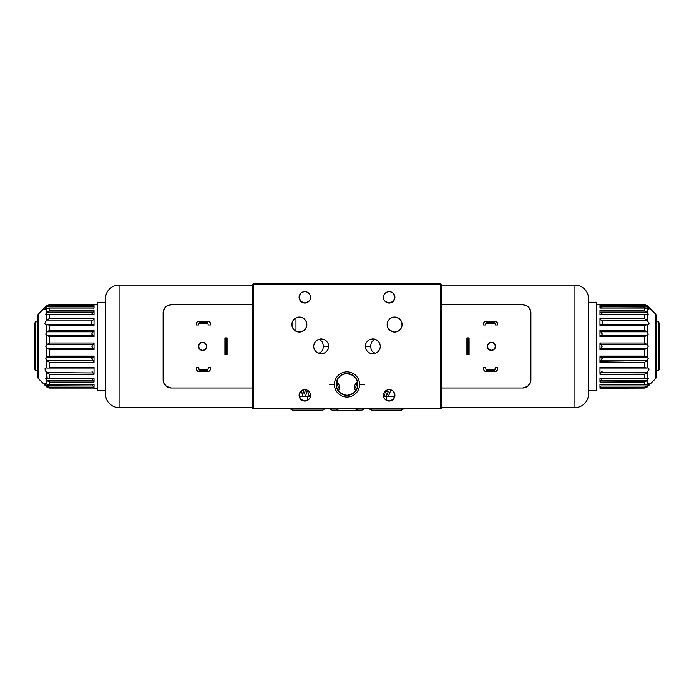 <?xml version="1.0" encoding="UTF-8"?>
<svg xmlns="http://www.w3.org/2000/svg" width="694" height="694" viewBox="0 0 694 694"><rect width="100%" height="100%" fill="white"/><g stroke="black" fill="none" stroke-linecap="round" stroke-linejoin="round"><path stroke-width="1.04" d="M336.798 388.241L336.798 383.4L336.798 388.241M336.798 382.212L336.798 380.659L336.798 382.212M357.202 380.659L357.202 382.212L357.202 380.659M357.202 383.4L357.202 388.241L357.202 383.4M336.373 387.139L336.217 382.958L336.816 388.302L337.952 390.505L340.954 393.498A10.887 10.887 0 0 0 342.333 394.279L347 395.337L351.39 394.409A10.887 10.887 0 0 0 353.046 393.507L356.048 390.496L354.608 392.24M343.625 394.799L342.333 394.287A10.887 10.887 0 0 0 342.602 394.409M351.763 394.235L347.937 395.294A10.887 10.887 0 0 0 348.839 395.181L347.92 395.294M340.954 393.498L347 395.337A10.887 10.887 0 0 1 336.113 384.45A10.887 10.887 0 0 1 347 373.563L343.625 374.101M338.984 391.815L339.696 392.518A10.887 10.887 0 0 0 340.945 393.498M339.539 392.37L338.03 390.618M356.048 390.496L357.679 386.575L357.679 382.325L356.048 378.404L353.046 375.393A10.887 10.887 0 0 0 351.39 374.491L347.937 373.606L344.875 373.771L340.954 375.393L337.952 378.404L336.113 384.45L336.946 388.614L339.166 392.015M336.39 382.021L338.178 383.374L339.297 385.517L339.618 387.174L338.108 387.174A5.439 4.711 90 0 0 336.234 382.828M345.161 373.719L346.054 373.606L345.161 373.719M347.937 373.606L350.956 374.309L347.937 373.606M355.502 391.251L354.382 387.174L355.892 387.174A5.439 4.711 -90 0 0 356.482 389.802M356.664 389.455L357.176 388.31L356.664 389.455M357.54 387.174L357.844 385.43L357.54 387.174M389.187 303.07A5.717 5.717 0 0 1 383.47 297.362A5.717 5.717 0 0 1 389.187 291.645A5.717 5.717 0 0 1 394.903 297.362A5.717 5.717 0 0 1 389.187 303.07L385.144 301.404L383.903 299.548L383.47 297.362L383.903 295.176L385.144 293.319L387 292.079L389.187 291.645L391.373 292.079L393.229 293.319L394.903 297.362L393.229 301.404L389.187 303.07M389.187 401.054A5.717 5.717 0 0 1 383.47 395.337A5.717 5.717 0 0 1 389.187 389.62A5.717 5.717 0 0 1 394.903 395.337A5.717 5.717 0 0 1 389.187 401.054L385.144 399.38L383.903 397.523L383.47 395.337L383.903 393.151L385.309 396.673L383.895 393.168L384.433 392.162L387 390.054L389.187 389.62L391.373 390.054L393.229 391.295L394.903 395.337L393.229 399.38L389.187 401.054M318.104 353.567L320.741 352.274L322.502 350.349L323.656 346.349L328.687 346.349L328.115 349.212L326.475 351.641L324.029 353.263L319.674 353.688L315.813 351.641L314.182 349.212L313.601 346.349L314.182 343.487L315.813 341.058L318.26 339.435L321.149 338.863L324.029 339.435L326.475 341.058L328.115 343.487L328.687 346.349L323.656 346.349L322.502 342.342L320.741 340.424L318.095 339.123M295.497 330.977L299.374 332.062A7.487 7.487 0 0 1 291.888 324.575A7.487 7.487 0 0 1 299.374 317.089A7.487 7.487 0 0 1 306.861 324.575A7.487 7.487 0 0 1 299.374 332.062L303.66 330.708L306.002 328.054M297.362 331.784L298.273 331.975M296.138 331.324L296.668 331.55M387.998 328.054L390.34 330.708L393.151 331.914L389.334 329.867L387.712 327.438L387.139 324.575L387.712 321.712L389.334 319.283L391.763 317.661L394.626 317.089A7.487 7.487 0 0 1 402.112 324.575A7.487 7.487 0 0 1 394.626 332.062A7.487 7.487 0 0 1 387.139 324.575A7.487 7.487 0 0 1 394.626 317.089L398.79 318.355L400.854 320.42L401.965 323.118L401.965 326.033L400.854 328.73L398.79 330.795L394.626 332.062L398.503 330.977M304.813 401.054A5.717 5.717 0 0 1 299.097 395.337A5.717 5.717 0 0 1 304.813 389.62A5.717 5.717 0 0 1 310.53 395.337A5.717 5.717 0 0 1 304.813 401.054L300.771 399.38L299.097 395.337L300.771 391.295L302.627 390.054L304.813 389.62L307 390.054L308.856 391.295L310.097 393.151L310.53 395.337L310.097 397.523L308.856 399.38L304.813 401.054M304.813 303.07A5.717 5.717 0 0 1 299.097 297.362A5.717 5.717 0 0 1 304.813 291.645A5.717 5.717 0 0 1 310.53 297.362A5.717 5.717 0 0 1 304.813 303.07L300.771 301.404L299.097 297.362L300.771 293.319L302.627 292.079L304.813 291.645L307 292.079L308.856 293.319L310.097 295.176L310.53 297.362L310.097 299.548L308.856 301.404L304.813 303.07M375.896 339.123L373.259 340.424L371.498 342.342L370.344 346.349L365.313 346.349L365.885 343.487L367.525 341.058L369.971 339.435L374.326 339.01L378.187 341.058L379.818 343.487L380.399 346.349L379.818 349.212L378.187 351.641L375.74 353.263L372.852 353.827L369.971 353.263L367.525 351.641L365.885 349.212L365.313 346.349L370.344 346.349L371.498 350.349L373.259 352.274L375.905 353.567M385.144 391.355L386.775 395.138L385.144 391.355L388.406 391.355L386.775 395.138L388.406 391.355L385.144 391.355L386.775 395.138L388.406 391.355L385.144 391.355M390.974 389.907L388.241 396.673L390.974 389.907M338.178 390.826L336.625 387.261M302.619 396.673L301.595 390.618L302.619 396.673M303.434 389.785L304.154 394.045L305.586 389.672L304.154 394.045L303.434 389.785M309.411 396.673L307.364 390.462L305.334 396.673L307.364 390.462L309.411 396.673M306.175 327.689L306.175 321.452M397.332 331.55L397.853 331.324M395.727 331.975L396.638 331.784M300.832 331.914L297.908 331.914L295.21 330.795L293.146 328.73L292.035 326.033L292.035 323.118L293.146 320.42L295.21 318.355L297.908 317.236L300.832 317.236L303.53 318.355L305.594 320.42L306.713 323.118L306.713 326.033L305.594 328.73L303.53 330.795L301.083 331.862M337.518 389.802A5.439 4.711 90 0 0 338.108 387.174L339.618 387.174L338.499 391.251M357.766 382.828A5.439 4.711 -90 0 0 355.892 387.174L354.382 387.174L354.703 385.517L355.822 383.366L357.61 382.021A10.887 10.887 0 0 0 357.557 381.787L357.844 385.43L357.67 382.273M354.703 376.755A10.887 10.887 0 0 1 357.557 381.787L357.54 381.735M353.046 375.393L347 373.563A10.887 10.887 0 0 1 357.887 384.45A10.887 10.887 0 0 1 347 395.337L353.046 393.498M253.241 283.751L440.759 283.751L440.759 284.566L441.575 284.566L440.759 283.751L440.759 284.566L441.575 284.566L441.575 408.124L440.759 408.94L253.241 408.94L253.241 408.124L441.167 408.532L253.241 408.94L253.241 408.124L440.759 408.124L440.759 284.566L253.241 284.566L253.241 283.751L440.759 283.751L441.575 284.566L441.575 408.124L440.759 408.124L440.759 284.566L253.241 284.566L253.241 408.124L252.425 408.124L252.425 284.566L253.241 284.566L252.833 408.532L252.425 284.566L253.241 284.566L253.241 283.751L252.425 284.566L253.241 283.751M346.054 373.606L347 373.563M342.602 374.491L343.044 374.309M354.695 376.747A10.887 10.887 0 0 0 353.055 375.402M354.461 392.379L356.039 390.522M353.055 393.498A10.887 10.887 0 0 0 355.371 391.407M347 395.337L347.937 395.294L347 395.337M350.366 374.092L350.956 374.309M346.054 395.294L345.161 395.181M350.366 394.799L349.655 395.007M313.601 346.349L314.182 343.487L315.813 341.058L318.26 339.435L321.149 338.863L324.029 339.435L326.475 341.058L328.115 343.487L328.687 346.349L328.115 349.212L326.475 351.641L324.029 353.263L321.149 353.827L318.26 353.263L315.813 351.641L314.182 349.212L313.601 346.349M380.399 346.349L379.818 349.212L378.187 351.641L375.74 353.263L372.852 353.827L369.971 353.263L367.525 351.641L365.885 349.212L365.313 346.349L365.885 343.487L367.525 341.058L369.971 339.435L372.852 338.863L375.74 339.435L378.187 341.058L379.818 343.487L380.399 346.349M35.515 321.851L34.7 323.265L34.7 369.425L35.515 370.839L35.515 321.851L35.515 370.839L37.424 370.839L35.515 370.839L34.7 369.425L34.7 323.265L35.515 321.851L37.424 321.851L35.515 321.851M49.612 367.378L49.612 362.363M49.612 325.312L49.612 324.809M658.485 321.851L659.3 323.265L658.485 321.851L656.576 321.851L658.485 321.851L658.485 370.839L656.576 370.839L658.485 370.839L658.485 321.851M659.3 369.425L658.485 370.839L659.3 369.425L659.3 323.265L659.3 369.425M644.388 324.809L644.388 325.312M644.388 362.363L644.388 367.378M201.026 342.576L199.707 343.461L201.798 342.342L204.86 342.949L206.595 345.551L205.988 348.614L204.86 349.741L202.596 350.427A4.086 4.086 0 0 1 198.51 346.349A4.086 4.086 0 0 1 202.596 342.263L199.707 343.461L198.51 346.349L199.707 349.238L202.596 350.427L200.323 349.741L198.822 347.911L201.034 350.123M199.707 343.461L198.822 344.788L199.707 343.461M169.466 304.892L171.271 304.692L166.395 306.306L163.645 309.932M163.255 311.311L163.368 310.808M163.368 381.9L163.255 381.379M169.475 387.799L171.271 387.998L166.404 386.393L163.645 382.767M119.064 407.586L252.425 407.586L119.064 407.586L119.064 285.113L119.064 407.586A13.611 13.611 0 0 1 105.462 393.975A13.611 13.611 0 0 0 119.064 407.586M105.462 298.724A13.611 13.611 0 0 1 119.064 285.113L252.425 285.113L119.064 285.113A13.611 13.611 0 0 0 105.462 298.724L105.462 393.975M224.908 354.781L227.085 354.781L224.908 354.781L224.908 338.056L225.793 339.947L225.793 352.743L224.908 354.643L225.793 352.743L225.793 339.947L224.908 337.909L227.085 337.909L224.908 337.909L224.908 354.781M227.085 337.909L225.793 339.947L227.085 338.056L227.085 354.643L226.201 352.743L226.201 339.947L225.793 352.743L227.085 354.781L227.085 337.909M163.411 310.634L163.246 311.363M169.674 304.848L166.733 306.071L164.478 308.318L163.107 312.855A8.163 8.163 0 0 1 171.271 304.692L252.425 304.692L171.271 304.692M171.271 387.998L252.425 387.998L171.271 387.998A8.163 8.163 0 0 1 163.107 379.835L163.723 382.958L165.493 385.612L169.674 387.842M105.462 393.741L105.462 298.949M163.107 312.855L163.107 379.835L163.107 312.855M207.523 322.129L199.352 322.129L207.523 322.129L199.352 322.129L207.523 322.398L207.523 323.352L199.352 323.352L199.352 322.398L199.352 323.352L198.675 323.621L207.523 323.352L207.523 322.129M198.675 324.983L196.497 324.983L196.497 323.621L196.497 324.983L198.675 324.983L198.675 323.621M196.497 323.621A2.446 2.446 0 0 1 198.944 321.175L199.352 322.129L199.352 321.175L207.931 321.175A2.446 2.446 0 0 1 210.377 323.621L210.377 324.983L209.961 322.259L207.931 321.175L198.467 321.218L197.217 321.886L196.497 323.621M207.931 323.352L208.2 324.983L210.377 324.983L208.2 324.983L207.931 323.352M207.523 370.292L199.352 370.57L207.523 370.292L199.352 370.292L207.523 370.57L207.523 371.524L199.352 371.524L199.352 370.57L198.944 371.524A2.446 2.446 0 0 1 196.497 369.069L196.497 367.707L196.68 370.006L198.467 371.472L207.523 371.524L207.523 370.292M198.675 369.069L198.675 367.707L196.497 367.707L198.675 367.707L199.352 370.292L199.352 369.347L208.035 369.321L208.2 367.707L208.2 369.069M208.2 367.707L210.377 367.707L210.377 369.069L210.377 367.707L208.2 367.707M210.377 369.069A2.446 2.446 0 0 1 207.931 371.524L209.657 370.804L210.377 369.069M207.931 369.347L198.944 369.347M198.822 347.911L198.822 344.788M204.157 350.114L206.37 347.911L206.673 346.349L205.485 343.461L202.596 342.263A4.086 4.086 0 0 1 206.673 346.349A4.086 4.086 0 0 1 202.596 350.427L204.808 349.776M206.361 344.788L204.157 342.576M205.485 349.229L206.37 347.911M492.974 350.114L494.293 349.229L492.202 350.349L489.14 349.741L487.405 347.147L488.012 344.077L489.14 342.949L491.404 342.263A4.086 4.086 0 0 1 495.49 346.349A4.086 4.086 0 0 1 491.404 350.427L494.293 349.229L495.49 346.341L494.293 343.461L491.404 342.263L494.293 343.461L492.966 342.576M495.178 344.779L494.293 343.461L495.49 346.349L494.293 349.229L495.178 347.911M524.534 387.799L522.729 387.998L527.605 386.385L530.355 382.767M530.745 381.379L530.632 381.882M530.632 310.791L530.745 311.311M524.525 304.892L522.729 304.692L527.596 306.306L530.355 309.923M574.936 285.113L441.575 285.113L574.936 285.113L574.936 407.586L574.936 285.113A13.611 13.611 0 0 1 588.538 298.724A13.611 13.611 0 0 0 574.936 285.113M588.538 393.975A13.611 13.611 0 0 1 574.936 407.586L441.575 407.586L574.936 407.586A13.611 13.611 0 0 0 588.538 393.975L588.538 298.724M469.092 337.909L466.915 337.909L469.092 337.909L469.092 354.643L468.207 352.743L468.207 339.947L469.092 338.056L468.207 339.947L468.207 352.743L469.092 354.781L466.915 354.781L469.092 354.781L469.092 337.909M466.915 354.781L468.207 352.743L466.915 354.643L466.915 338.056L467.799 339.947L467.799 352.743L468.207 339.947L466.915 337.909L466.915 354.781M530.589 382.056L530.754 381.336M524.326 387.842L528.507 385.612L530.277 382.958L530.893 379.835A8.163 8.163 0 0 1 522.729 387.998L441.575 387.998L522.729 387.998M522.729 304.692L441.575 304.692L522.729 304.692A8.163 8.163 0 0 1 530.893 312.855L529.522 308.318L527.266 306.071L524.326 304.848M588.538 298.949L588.538 393.741M530.893 379.835L530.893 312.855L530.893 379.835M485.8 369.069L485.8 367.707L485.817 369.173L486.477 369.347L486.477 371.524L494.649 371.524L494.649 370.57L494.649 371.524L495.533 371.472L497.32 370.006L497.503 367.707L495.325 367.707L497.503 367.707L497.503 369.069A2.446 2.446 0 0 1 495.056 371.524L486.477 371.524L486.477 370.292L494.649 370.292L486.477 370.57L494.649 370.57L486.477 370.292L486.477 369.347L494.649 369.347L494.649 370.292L495.325 367.707L495.325 369.069M485.8 367.707L483.623 367.707L483.623 369.069L483.623 367.707L485.8 367.707M486.069 371.524A2.446 2.446 0 0 1 483.623 369.069L484.343 370.804L486.069 371.524M495.056 369.347L486.069 369.347M486.477 322.398L494.649 322.129L486.477 322.398L494.649 322.398L486.477 322.129L486.477 321.175L494.649 321.175L494.649 322.129L495.056 321.175A2.446 2.446 0 0 1 497.503 323.621L497.503 324.983L497.32 322.684L495.533 321.218L486.477 321.175L486.477 322.398M495.056 323.352L494.649 322.398L494.649 323.352L485.8 323.621L495.056 323.352M495.325 324.983L497.503 324.983L495.325 324.983L495.325 323.621M485.8 324.983L485.8 323.621L485.8 324.983L483.623 324.983L483.623 323.621L483.623 324.983L485.8 324.983M483.623 323.621A2.446 2.446 0 0 1 486.069 321.175L484.343 321.886L483.623 323.621M491.404 350.427A4.086 4.086 0 0 1 487.327 346.349A4.086 4.086 0 0 1 491.404 342.263L488.515 343.461L487.327 346.349L488.515 349.229L491.404 350.427M487.639 347.911L489.843 350.114M489.843 342.576L487.63 344.788M94.028 388.189L97.299 388.189L93.907 388.067M49.005 304.657L47.14 305.421L49.656 304.631L97.299 304.501L49.656 304.631L49.656 305.438L94.028 305.438L94.028 308.075L49.656 308.075L49.656 310.652L94.028 310.652L94.028 314.547L49.656 314.547L49.656 318.425L94.028 318.425L94.028 325.339L49.656 325.339L49.656 330.301L94.028 330.301L94.028 336.616L49.656 336.616L49.656 343.027L94.028 343.027L94.028 349.663L49.656 349.663L49.656 356.083L94.028 356.083L94.028 362.389L49.656 362.389L49.656 367.36L94.028 367.36L94.028 374.274L49.656 374.274L49.656 378.143L94.028 378.143L94.028 382.047L49.656 382.047L49.656 384.615L94.028 384.615L94.028 387.252L49.656 387.252L49.656 388.059L94.028 388.059L49.474 388.067L47.14 387.278L44.902 383.235L46.776 384.06L46.776 380.251L45.787 378.438L46.776 378.143L46.776 372.426L44.902 369.147L45.518 368.037L46.776 367.941L46.776 360.602L45.787 358.607L46.776 357.193L46.776 348.136L45.891 346.974M97.299 390.436L105.462 390.436L97.299 390.436L97.299 302.254L97.299 390.436M105.462 302.254L97.299 302.254L105.462 302.254M47.817 384.615L46.992 384.224L47.817 384.615M93.395 386.367L92.016 384.866L94.028 387.252L94.028 384.615L48.71 384.728L49.656 384.615L49.656 382.047L46.776 380.251L46.992 384.224L45.327 383.14M45.787 306.679L38.621 313.853L38.621 378.837L45.873 386.09L38.621 378.837L38.621 313.853A4.086 4.086 0 0 0 37.424 316.742L37.424 375.957A4.086 4.086 0 0 0 38.621 378.837A4.086 4.086 0 0 1 37.424 375.957L37.424 316.742A4.086 4.086 0 0 1 38.621 313.853L46.776 305.742L45.787 306.679L46.776 305.742L46.776 306.922L46.776 305.742M46.229 314.668L47.739 314.243L46.776 314.547L46.776 320.264L45.249 322.259L46.776 320.264L46.776 314.547L45.787 314.261L46.776 312.439L46.776 308.639L44.919 309.368L46.992 306.705L93.039 306.705L94.028 305.438L49.656 305.438L49.335 304.631M44.91 323.699L44.98 322.996L44.91 323.699M45.327 324.532L45.977 324.792L45.327 324.532M46.403 378.039L45.873 378.846L47.739 381.075L47.14 380.616L93.161 380.616L93.603 381.145L93.161 380.616L47.14 380.616L49.656 382.047L94.028 382.047L91.903 378.733L94.028 382.047L94.028 378.143L49.656 378.143L49.656 374.274L94.028 374.274L92.016 371.542L94.028 374.274L94.028 367.36L93.369 368.037L94.028 367.36L49.656 367.36L49.656 362.389L46.776 360.602L45.873 359.188L45.873 358.078L46.776 357.193L49.656 356.083L47.14 357.115L93.161 357.115L94.028 356.083L49.656 356.083L49.656 349.663L47.14 348.319L49.656 349.663L94.028 349.663L93.161 348.319L94.028 349.663L94.028 343.027L93.161 344.371L94.028 343.027L49.656 343.027L47.14 344.371L93.161 344.371L91.851 346.349L93.161 348.319L47.14 348.319L45.787 346.349L46.776 344.554L46.776 335.506L45.787 334.083L46.411 332.487L49.656 330.301L47.14 331.819L93.161 331.819L94.028 330.301L49.656 330.301L49.656 325.339L47.626 324.671L46.246 324.809L46.776 324.757L46.776 332.096L46.776 324.757L49.101 325.078M45.865 386.09L47.14 387.278M93.942 378.395L47.14 378.299L93.942 378.395M91.972 313.766L92.423 312.968M46.212 313.194L46.776 312.439L46.212 313.194M45.284 308.691L44.919 309.368L45.284 308.691M49.101 307.98L46.776 308.639L46.776 312.439L49.656 310.652L47.14 312.074L93.161 312.074L94.028 310.652L49.656 310.652L49.656 308.075L48.962 307.971L45.067 309.611M47.435 368.037L93.369 368.037L47.435 368.037M93.161 378.299L93.716 378.473M94.028 384.615L48.71 384.728L93.794 384.71M49.656 308.075L94.028 308.075L93.395 308.205L94.028 308.075L94.028 305.438L93.039 306.705L46.992 306.705L49.656 305.438M49.101 305.542L45.96 307.824M47.739 314.243L94.028 314.547L94.028 310.652L91.929 313.862M91.851 324.662L91.851 321.365L91.851 324.662M49.656 325.339L94.028 325.339L93.039 324.705L94.028 325.339L94.028 318.425L49.656 318.425L46.992 320.073L93.039 320.073L93.942 318.858L93.039 320.073L94.028 318.425L93.039 320.073L46.992 320.073L49.656 318.425L49.656 314.547L48.372 314.235M92.857 320.246L91.851 321.365L92.857 320.246M93.699 324.731L47.435 324.662M48.858 378.386L49.656 378.143L48.858 378.386M45.787 346.349L47.14 344.371L93.161 344.371L91.851 346.349L93.161 348.319L46.776 348.136L46.776 357.193L93.161 357.115L91.851 358.607L93.161 360.871L47.14 360.871L49.656 362.389L94.028 362.389L93.161 360.871L94.028 362.389L94.028 356.083L91.929 358.095L92.094 359.596L93.161 360.871L46.776 360.602L46.776 367.941L45.327 368.158L44.91 368.991L45.778 371.299L47.626 373.077L46.992 372.617L93.395 372.964L46.992 372.617L49.656 374.274L46.776 372.426L47.14 378.299L46.09 378.039M49.656 367.36L49.083 367.62M93.829 367.881L93.369 368.037M92.458 335.315L94.028 336.616L94.028 330.301L91.929 333.528L92.094 334.933L93.161 335.575L47.14 335.575L49.656 336.616L94.028 336.616L93.161 335.575L46.776 335.506L46.776 344.554L49.656 343.027L49.656 336.616L46.776 335.506L45.787 334.083L47.14 331.819L93.161 331.819L91.929 333.528L92.458 335.315M46.992 320.073L49.309 318.581M46.776 312.439L93.161 312.074L92.475 312.899M45.847 314.495L45.839 313.948M47.14 305.421L47.739 305.039M49.656 310.652L49.014 310.895L49.656 310.652M93.161 312.074L93.595 311.563L93.161 312.074M47.14 312.074L49.014 310.895M93.942 318.858L93.395 319.726M91.851 334.092L91.903 333.658L91.851 334.092M46.099 386.306L46.776 386.957L46.776 385.777L45.249 383.956M93.872 388.067L49.474 388.067L94.028 388.067L49.656 388.059L49.656 387.252L47.626 386.48M49.656 382.047L47.739 381.075M47.626 373.077L48.97 373.927L47.626 373.077M94.028 374.274L93.942 373.832M93.603 361.296L93.161 360.871L93.603 361.296M93.595 356.959L93.161 357.115M93.161 344.371L93.595 344.077L93.161 344.371M46.992 385.994L93.039 385.994L46.776 385.777L49.101 387.148M49.656 387.252L94.028 387.252L93.707 386.74M93.595 331.411L93.161 331.819L93.595 331.411M599.972 388.189L644.526 388.067L599.972 388.059L644.526 388.067L646.86 387.278L647.224 385.777L644.344 387.252L644.526 388.067L599.972 388.067L644.344 388.059L644.344 387.252L599.972 387.252L644.344 387.252M644.344 304.631L644.344 305.438L644.665 304.631L596.701 304.501L644.995 304.657L647.224 305.742L655.379 313.853A4.086 4.086 0 0 1 656.576 316.742A4.086 4.086 0 0 0 655.379 313.853L655.379 378.837L648.213 386.011L655.379 378.837A4.086 4.086 0 0 0 656.576 375.957A4.086 4.086 0 0 1 655.379 378.837L655.379 313.853L646.86 305.421M596.701 390.436L588.538 390.436L596.701 390.436L596.701 302.254L588.538 302.254L596.701 302.254L596.701 390.436M648.404 308.275L648.933 309.611L647.224 306.922L648.933 309.611L646.374 308.145L644.344 308.075L644.344 310.652L646.86 312.074L648.161 313.948L647.996 314.634L646.261 314.243L647.224 314.547L647.224 320.264L649.09 323.699L647.224 320.264L647.224 314.547L647.771 314.668M602.114 314.451L600.839 312.074L646.86 312.074L648.213 314.261L647.224 312.439L647.224 308.639L644.899 307.98M644.344 367.36L599.972 367.36L600.631 368.037L646.565 368.037L644.344 367.36L644.344 362.389L644.344 367.36L599.972 367.36L599.972 374.274L600.058 373.832L599.972 374.274L644.691 374.109L644.344 378.143L600.284 378.473L645.923 378.473L599.972 378.143L599.972 382.047L644.986 381.804L644.344 382.047L644.344 384.615L599.972 384.615L645.29 384.728L600.249 384.693M648.673 324.532L648.023 324.792L648.673 324.532M600.605 319.726L601.984 321.149L600.961 320.073L647.224 320.264L645.706 319.162L647.008 320.073L600.961 320.073L599.972 318.425L600.605 319.726L599.972 318.425L599.972 325.339L644.344 325.339L644.344 330.301L647.224 332.096L647.224 324.757L644.344 325.339L599.972 325.339L599.972 318.425L600.961 320.073L600.293 319.318M647.224 306.922L646.374 306.219L647.008 306.705L600.605 306.323L601.984 307.832L600.961 306.705L647.224 306.922L647.224 305.742L648.04 307.824M600.058 387.061L600.605 386.367M599.972 308.075L644.344 308.075L599.972 308.075L599.972 305.438L600.293 308.023M600.058 305.638L644.344 305.438L646.374 306.219M645.628 314.235L599.972 314.547L599.972 310.652L644.344 310.652L646.86 312.074L644.344 310.652L599.972 310.652L599.972 314.547L646.261 314.243M600.058 324.948L600.961 324.705M600.145 381.535L600.839 380.616L600.145 381.535M646.86 380.616L600.839 380.616L646.86 380.616L646.261 381.075L647.224 380.251L647.224 384.06L646.183 384.615L647.224 384.06L647.224 380.251L648.213 378.438L647.224 378.143L647.224 372.426L649.098 369.147L648.482 368.037L647.224 367.941L647.224 360.602L600.405 361.288L602.149 358.607L600.839 357.115L647.224 357.193L648.213 358.607L647.224 360.602L647.224 367.941L646.565 368.037L648.023 367.898L649.09 368.991L647.224 372.426L647.224 378.143L645.923 378.473L647.91 378.039L647.224 378.143L648.127 378.161L648.127 378.846L644.986 381.804M600.171 367.881L599.972 367.36L600.171 367.881M600.058 373.832L600.605 372.964M647.008 372.617L600.961 372.617L647.008 372.617L646.374 373.077L647.224 372.426L644.691 374.109M647.875 347.486L647.224 348.136L647.224 357.193L647.224 348.136L600.405 348.622L602.149 346.349L600.839 344.371L646.86 344.371L648.127 345.768L647.901 347.434L644.344 349.663L644.344 356.083L648.127 358.078L647.901 359.735L646.86 360.871L600.839 360.871L602.149 358.607L600.839 357.115L646.86 357.115L644.344 356.083L599.972 356.083L599.972 362.389L644.344 362.389L599.972 362.389L600.015 356.421M600.397 331.394L600.839 331.819L600.397 331.394M599.972 330.301L644.344 330.301L599.972 330.301L599.972 336.616L644.344 336.616L599.972 336.616L599.972 330.301L600.839 331.819L646.86 331.819L648.213 334.083L647.224 335.506L600.397 335.74L601.863 335.002L602.149 334.092L600.839 331.819L646.86 331.819L644.344 330.301L644.344 325.339M644.344 336.616L644.344 343.027L599.972 343.027L600.839 344.371L599.972 343.027L599.972 349.663L600.839 348.319L599.972 349.663L644.344 349.663L646.86 348.319L600.839 348.319L602.149 346.349L600.839 344.371L646.86 344.371L644.344 343.027L644.344 336.616L646.86 335.575L600.839 335.575L601.863 335.002L602.097 333.658L600.015 330.648M646.261 305.039L645.628 304.787M644.344 305.438L599.972 305.438M647.008 306.705L644.899 305.542M602.097 313.957L600.839 312.074L646.86 312.074L646.261 311.615M644.344 314.547L644.344 318.425L599.972 318.425L644.344 318.425L644.344 314.547M602.149 321.365L602.149 324.662L602.149 321.365M644.899 325.078L647.224 324.757L647.224 332.096L648.213 334.083L647.597 335.323L644.665 336.425M600.301 324.731L646.565 324.662M647.754 324.809L647.224 324.757L647.754 324.809M645.125 388.015L644.526 388.067M646.86 387.278L647.901 386.306M648.751 383.956L647.008 385.994L600.961 385.994L647.008 385.994L644.899 387.148M647.224 386.957L647.224 385.777L649.098 383.235L647.224 384.06L648.673 383.14M599.972 384.615L599.972 387.252L599.972 384.615L644.344 384.615L644.344 382.047L599.972 382.047L599.972 378.143L644.344 378.143L644.344 374.274L599.972 374.274L599.972 367.36M646.183 384.615L645.29 384.728L646.183 384.615M601.863 379.28L601.42 379.939L601.863 379.28M600.839 380.616L601.42 379.939L600.839 380.616M646.261 381.075L645.628 381.474L646.261 381.075M600.284 378.473L600.839 378.299M601.143 372.452L602.149 371.325L601.143 372.452M646.374 373.077L645.03 373.927L646.374 373.077M644.899 367.62L600.015 367.647M646.86 360.871L644.986 362.025L646.86 360.871M600.839 360.871L600.397 361.296L600.839 360.871M600.405 356.959L600.839 357.115L600.405 356.959M599.972 356.083L644.344 356.083L644.344 349.663L599.972 349.663L599.972 343.027L644.344 343.027L647.224 344.554L647.224 335.506L647.224 344.554L648.213 346.349M656.576 375.957L656.576 316.742L656.576 375.957M648.933 309.611L647.224 308.639L647.224 312.439M647.901 306.392L647.224 305.742M644.344 310.652L644.344 308.075M600.397 335.74L600.839 335.575M362.008 410.111L364.081 408.94L362.008 410.111L364.081 408.94L362.008 410.111L356.308 410.111M329.919 408.94L331.992 410.111L329.919 408.94M290.465 408.94L292.538 410.111L290.465 408.94M369.642 408.94L371.68 410.111L369.642 408.94M359.587 384.45A12.587 12.587 0 0 0 347 371.863A12.587 12.587 0 0 0 334.413 384.45A12.587 12.587 0 0 1 347 371.863A12.587 12.587 0 0 1 359.587 384.45L364.428 384.45L359.587 384.45A12.587 12.587 0 0 1 347 397.037A12.587 12.587 0 0 1 334.413 384.45L329.572 384.45L334.413 384.45A12.587 12.587 0 0 0 347 397.037A12.587 12.587 0 0 0 359.587 384.45M355.502 410.249L357.653 408.94L355.502 410.249L338.499 410.249L336.347 408.94L338.499 410.249M310.374 396.673L307.537 396.673L307.537 400.36L307.537 396.673L299.261 396.673M394.739 396.673L386.463 396.673L386.463 400.36L386.463 396.673L383.626 396.673M295.974 331.238L295.974 317.904M48.962 305.586L48.285 305.846L48.962 305.586M48.285 324.783L48.962 325.018M645.715 305.846L645.038 305.586L645.715 305.846M645.038 325.018L645.715 324.783M94.028 304.631L49.474 304.631M93.916 307.963L48.71 307.963M93.716 314.226L48.077 314.226M645.29 307.963L600.084 307.963M644.526 304.631L599.972 304.631M645.923 314.226L600.284 314.226M331.992 410.111L337.692 410.111M290.456 408.94L292.53 410.111L322.545 410.111L324.618 408.94M401.245 410.111L403.544 408.94M371.568 410.111L401.47 410.111M369.382 408.94L371.455 410.111"/></g></svg>
